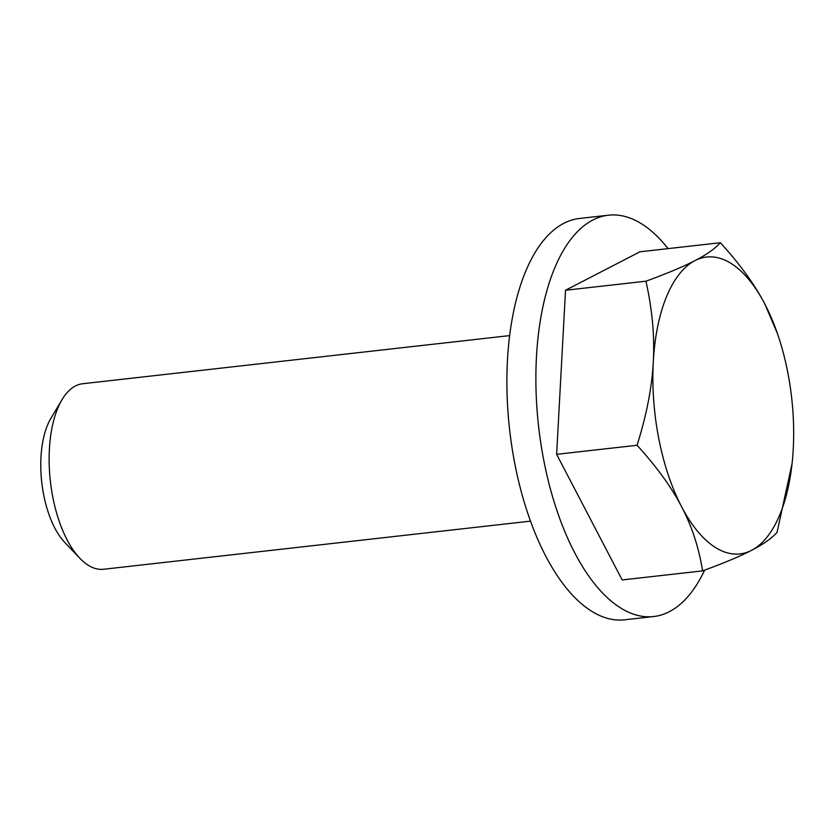 <?xml version="1.0" encoding="UTF-8"?>
<svg xmlns="http://www.w3.org/2000/svg" width="835" height="835" viewBox="0 0 835 835"><rect width="100%" height="100%" fill="white"/><g stroke="black" fill="none" stroke-linecap="round" stroke-linejoin="round"><path stroke-width="1.25" d="M61.999 399.714L50.831 418.481A72.989 33.63 83.6 0 0 64.806 542.468L79.868 558.281A93.353 43.013 -96.4 0 1 61.999 399.714A93.353 43.013 -96.4 0 1 82.675 383.735L509.632 335.607M530.538 521.134L103.582 569.261A93.353 43.013 -96.4 0 1 88.322 565.305A93.353 43.013 -96.4 0 1 79.868 558.281M694.939 260.635C706.514 254.685 715 248.715 720.386 242.724C740.04 264.298 754.882 284.798 764.923 304.201A149.361 68.825 83.6 0 0 694.939 260.635A149.361 68.825 83.6 0 0 653.283 361.91C654.734 336.557 652.292 309.649 645.956 281.197C667.196 273.421 683.531 266.563 694.939 260.635M764.923 304.201L777.448 333.624A149.361 68.825 83.6 0 0 764.923 304.201M792.06 463.644L777.041 532.406C771.655 538.398 763.169 544.368 751.594 550.317A149.361 68.825 83.6 0 0 792.081 463.467A149.361 68.825 83.6 0 0 793.25 449.042A149.361 68.825 83.6 0 0 777.448 333.624M681.61 506.751C671.57 487.337 656.727 466.848 637.074 445.274C646.593 415.026 651.989 387.242 653.283 361.91A149.361 68.825 83.6 0 0 681.61 506.751A149.361 68.825 83.6 0 0 751.594 550.317C740.186 556.246 723.851 563.103 702.611 570.879C698.811 547.509 691.818 526.133 681.61 506.751M702.611 570.879L622.169 579.939L556.632 454.334L637.074 445.274M556.632 454.334L565.514 290.256L645.956 281.197M565.514 290.256L639.944 251.794L720.386 242.724M704.636 570.128A201.934 93.05 -96.4 0 1 653.669 616.533A201.934 93.05 -96.4 0 1 620.655 607.974A201.934 93.05 -96.4 0 1 536.07 391.25A201.934 93.05 -96.4 0 1 608.444 215.2A201.934 93.05 -96.4 0 1 668.083 248.621M653.669 616.533L624.695 619.8A201.934 93.05 -96.4 0 1 591.671 611.241A201.934 93.05 -96.4 0 1 507.085 394.517A201.934 93.05 -96.4 0 1 579.459 218.467L608.444 215.2"/></g></svg>

